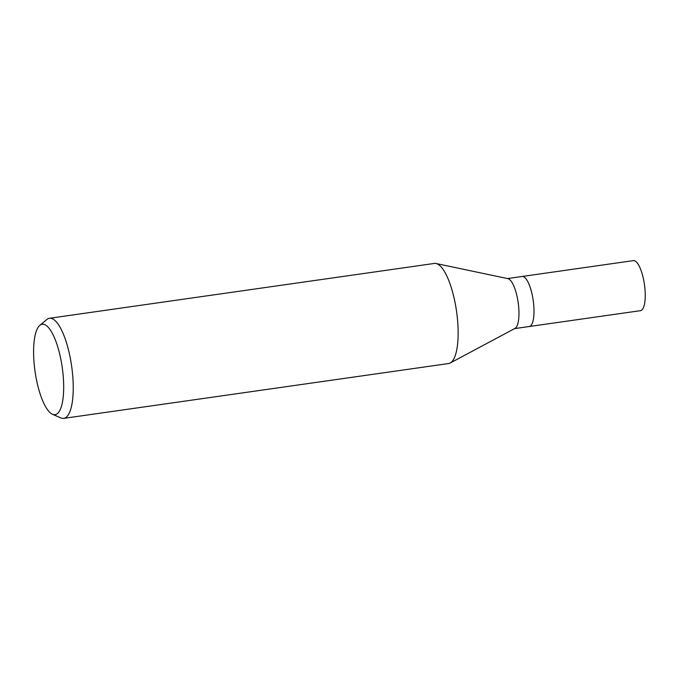 <?xml version="1.0" encoding="UTF-8"?>
<svg xmlns="http://www.w3.org/2000/svg" width="679" height="679" viewBox="0 0 679 679"><rect width="100%" height="100%" fill="white"/><g stroke="black" fill="none" stroke-linecap="round" stroke-linejoin="round"><path stroke-width="1.02" d="M436.122 263.528L507.926 278.653A25.276 7.596 81.9 0 1 518.773 308.139A25.276 7.596 81.9 0 1 515.013 328.39L450.287 362.968M507.493 278.56L522.117 276.48A25.276 7.596 81.9 0 1 533.804 305.991A25.276 7.596 81.9 0 1 529.247 326.514L514.623 328.602M436.045 263.511A50.552 15.201 81.9 0 1 457.748 322.491A50.552 15.201 81.9 0 1 448.624 363.537L63.724 418.374A50.552 15.201 81.9 0 1 60.872 417.924L52.504 414.283A45.688 13.741 81.9 0 1 33.95 361.33A45.688 13.741 81.9 0 1 39.832 325.343A45.688 13.741 81.9 0 1 63.334 377.592A45.688 13.741 81.9 0 1 52.504 414.283M39.832 325.343L46.851 319.503A50.552 15.201 81.9 0 1 49.465 318.281A50.552 15.201 81.9 0 1 72.848 377.32A50.552 15.201 81.9 0 1 63.724 418.374M49.465 318.281L434.365 263.444A50.552 15.201 81.9 0 1 457.748 322.491A50.552 15.201 81.9 0 1 450.219 363.002M522.168 276.472L633.363 260.626A25.276 7.596 81.9 0 1 645.05 290.145A25.276 7.596 81.9 0 1 640.492 310.668L529.297 326.506M533.804 305.991A25.276 7.596 81.9 0 1 529.247 326.514"/></g></svg>
